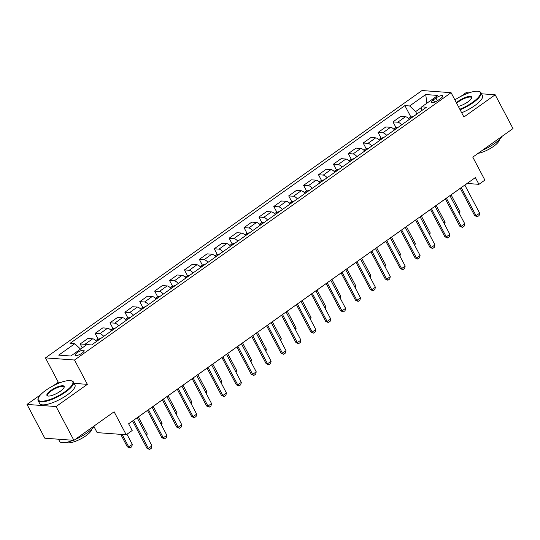 <?xml version="1.0" encoding="UTF-8"?>
<svg xmlns="http://www.w3.org/2000/svg" width="540" height="540" viewBox="0 0 540 540"><rect width="100%" height="100%" fill="white"/><g stroke="black" fill="none" stroke-linecap="round" stroke-linejoin="round"><path stroke-width="0.81" d="M82.1 353.106A5.103 1.472 -27.8 0 0 84.105 350.541A5.103 1.472 -27.8 0 0 77.072 352.742A5.103 1.472 -27.8 0 0 75.074 355.307A5.103 1.472 -27.8 0 0 82.1 353.106M93.94 426.546L97.139 432.621L126.218 434.754L132.179 430.522L128.614 423.772L475.376 177.572L478.94 184.329L484.893 180.103L472.784 157.127L513 128.574L495.187 94.79L481.525 93.791M40.547 394.801L27 404.42L44.813 438.203L73.892 440.336L56.079 406.553L87.358 384.345L74.534 360.018L45.455 357.885L58.28 382.212L53.325 385.729M74.534 360.018L451.082 92.678L422.003 90.538L45.455 357.885M468.983 92.867L466.108 92.657L460.856 96.383M27 404.42L56.079 406.553M435.942 98.003L433.323 99.866A4.948 1.424 -27.8 0 0 431.386 102.35A4.948 1.424 -27.8 0 0 438.197 100.224L440.815 98.361A4.948 1.424 -27.8 0 0 442.76 95.877A4.948 1.424 -27.8 0 0 435.942 98.003L437.393 100.751M421.72 107.285L415.631 111.605L409.637 105.968L404.885 105.617L70.045 343.352L74.797 343.703L80.541 349.103M409.637 105.968L425.729 94.547L437.832 95.438L421.74 106.859L421.524 110.741M74.797 343.703L58.712 355.124L70.814 356.015L86.9 344.594L91.652 344.939L426.499 107.204L421.74 106.859M126.218 434.754L114.109 411.784L73.892 440.336M451.082 92.678L463.907 116.998L495.187 94.79M464.846 185.099L467.147 183.465L478.94 184.329M128.635 423.806L132.59 420.998M137.153 417.757L147.481 410.427M152.044 407.18L162.378 399.85M166.941 396.61L177.275 389.273M181.838 386.033L192.166 378.695M196.736 375.455L207.063 368.125M211.626 364.885L221.96 357.548M226.523 354.308L236.851 346.97M241.421 343.73L251.748 336.4M256.311 333.153L266.645 325.822M271.208 322.582L281.543 315.245M286.106 312.005L296.433 304.668M300.996 301.428L311.33 294.098M315.893 290.858L326.228 283.52M330.791 280.28L341.118 272.943M345.681 269.703L356.015 262.366M360.578 259.126L370.913 251.795M375.476 248.555L385.803 241.218M390.373 237.978L400.7 230.641M405.263 227.401L415.598 220.07M420.161 216.83L430.488 209.493M435.058 206.253L445.385 198.916M449.948 195.676L460.283 188.339M416.907 114.014L415.631 111.605M404.885 105.617L410.913 117.045M409.394 119.347A6.379 2.558 -125.4 0 0 405.479 116.721L400.727 116.37L392.985 121.871L396.016 127.622M86.495 344.878A6.379 2.558 -125.4 0 0 84.935 344.304L80.183 343.953L82.256 347.888M80.183 343.953L87.932 338.452L92.684 338.803A6.379 2.558 -125.4 0 1 96.593 341.435M103.748 336.359A6.379 2.558 -125.4 0 0 99.833 333.727L95.081 333.376L98.111 339.134M95.081 333.376L102.823 327.881L107.582 328.226A6.379 2.558 -125.4 0 1 111.49 330.858M118.638 325.782A6.379 2.558 -125.4 0 0 114.73 323.15L109.971 322.805L113.008 328.556M109.971 322.805L117.72 317.304L122.472 317.655A6.379 2.558 -125.4 0 1 126.387 320.281M133.535 315.205A6.379 2.558 -125.4 0 0 129.627 312.579L124.868 312.228L127.899 317.979M124.868 312.228L132.617 306.727L137.369 307.078A6.379 2.558 -125.4 0 1 141.278 309.704M148.433 304.628A6.379 2.558 -125.4 0 0 144.518 302.002L139.766 301.651L142.796 307.402M139.766 301.651L147.508 296.156L152.267 296.5A6.379 2.558 -125.4 0 1 156.175 299.133M163.323 294.057A6.379 2.558 -125.4 0 0 159.415 291.425L154.656 291.08L157.694 296.831M154.656 291.08L162.405 285.579L167.157 285.93A6.379 2.558 -125.4 0 1 171.072 288.556M178.22 283.48A6.379 2.558 -125.4 0 0 174.312 280.847L169.553 280.503L172.591 286.254M169.553 280.503L177.302 275.002L182.054 275.353A6.379 2.558 -125.4 0 1 185.963 277.978M193.118 272.903A6.379 2.558 -125.4 0 0 189.203 270.277L184.451 269.926L187.481 275.677M184.451 269.926L192.193 264.425L196.951 264.776A6.379 2.558 -125.4 0 1 200.86 267.408M208.008 262.325A6.379 2.558 -125.4 0 0 204.1 259.7L199.348 259.349L202.379 265.106M199.348 259.349L207.09 253.854L211.842 254.198A6.379 2.558 -125.4 0 1 215.757 256.831M222.905 251.755A6.379 2.558 -125.4 0 0 218.997 249.122L214.238 248.778L217.276 254.529M214.238 248.778L221.987 243.277L226.739 243.628A6.379 2.558 -125.4 0 1 230.654 246.254M237.803 241.178A6.379 2.558 -125.4 0 0 233.888 238.552L229.136 238.201L232.166 243.952M229.136 238.201L236.878 232.7L241.637 233.05A6.379 2.558 -125.4 0 1 245.545 235.676M252.693 230.6A6.379 2.558 -125.4 0 0 248.785 227.975L244.033 227.624L247.064 233.375M244.033 227.624L251.775 222.122L256.534 222.473A6.379 2.558 -125.4 0 1 260.442 225.106M267.59 220.03A6.379 2.558 -125.4 0 0 263.682 217.397L258.923 217.046L261.961 222.804M258.923 217.046L266.672 211.552L271.424 211.896A6.379 2.558 -125.4 0 1 275.339 214.529M282.488 209.453A6.379 2.558 -125.4 0 0 278.572 206.82L273.821 206.476L276.851 212.227M273.821 206.476L281.563 200.975L286.322 201.326A6.379 2.558 -125.4 0 1 290.23 203.951M297.385 198.875A6.379 2.558 -125.4 0 0 293.47 196.25L288.718 195.899L291.749 201.65M288.718 195.899L296.46 190.397L301.219 190.748A6.379 2.558 -125.4 0 1 305.127 193.374M312.275 188.298A6.379 2.558 -125.4 0 0 308.367 185.672L303.608 185.321L306.646 191.079M303.608 185.321L311.357 179.827L316.109 180.171A6.379 2.558 -125.4 0 1 320.024 182.804M327.173 177.728A6.379 2.558 -125.4 0 0 323.257 175.095L318.506 174.751L321.536 180.502M318.506 174.751L326.255 169.25L331.007 169.601A6.379 2.558 -125.4 0 1 334.915 172.226M342.07 167.15A6.379 2.558 -125.4 0 0 338.155 164.525L333.403 164.174L336.434 169.925M333.403 164.174L341.145 158.672L345.904 159.023A6.379 2.558 -125.4 0 1 349.812 161.649M356.96 156.573A6.379 2.558 -125.4 0 0 353.052 153.947L348.293 153.596L351.331 159.347M348.293 153.596L356.042 148.095L360.794 148.446A6.379 2.558 -125.4 0 1 364.709 151.078M371.858 146.003A6.379 2.558 -125.4 0 0 367.949 143.37L363.19 143.019L366.221 148.777M363.19 143.019L370.94 137.525L375.692 137.869A6.379 2.558 -125.4 0 1 379.6 140.501M386.755 135.425A6.379 2.558 -125.4 0 0 382.84 132.793L378.088 132.448L381.119 138.2M378.088 132.448L385.83 126.947L390.589 127.298A6.379 2.558 -125.4 0 1 394.497 129.924M401.645 124.848A6.379 2.558 -125.4 0 0 397.737 122.222L392.985 121.871M426.904 103.194L425.729 94.547M87.358 384.345L74.122 383.373M60.899 382.401L58.28 382.212M464.825 185.065L479.655 213.185L479.095 215.534L477.306 216.803L476.077 215.723L474.66 215.615L460.262 188.305M479.655 213.185L476.077 215.723L461.248 187.603M477.306 216.803L474.66 215.615M408.571 118.496L410.447 117.173L413.208 116.444A4.226 1.694 54.6 0 1 413.431 116.485M410.879 118.294L410.029 118.901M458.851 212.558L460.006 211.741L451.103 194.859M460.006 211.741L459.513 213.813M449.928 195.642L464.758 223.763L464.198 226.105L462.416 227.374L461.18 226.3L459.769 226.193L445.365 198.882M464.758 223.763L461.18 226.3L446.357 198.18M462.416 227.374L459.769 226.193M435.038 206.213L449.861 234.333L449.307 236.682L447.518 237.951L446.29 236.871L444.872 236.77L430.468 209.453M449.861 234.333L446.29 236.871L431.46 208.751M447.518 237.951L444.872 236.77M420.14 216.79L434.97 244.91L434.41 247.259L432.621 248.528L431.393 247.448L429.975 247.347L415.577 220.03M434.97 244.91L431.393 247.448L416.563 219.328M432.621 248.528L429.975 247.347M393.68 129.073L395.55 127.744L398.311 127.015A4.226 1.694 54.6 0 1 398.54 127.055M395.982 128.871L395.132 129.472M443.954 223.135L445.108 222.318L436.205 205.436M445.108 222.318L444.616 224.39M378.783 139.651L380.653 138.321L383.42 137.592A4.226 1.694 54.6 0 1 383.643 137.633M381.092 139.448L380.241 140.049M429.064 233.712L430.211 232.895L421.315 216.007M430.211 232.895L429.725 234.968M363.886 150.228L365.762 148.898L368.523 148.169A4.226 1.694 54.6 0 1 368.746 148.21M366.194 150.019L365.344 150.626M414.167 244.289L415.321 243.466L406.418 226.584M415.321 243.466L414.828 245.538M405.243 227.367L420.073 255.488L419.513 257.837L417.731 259.106L416.495 258.026L415.085 257.918L400.68 230.607M420.073 255.488L416.495 258.026L401.672 229.905M417.731 259.106L415.085 257.918M348.995 160.799L350.865 159.476L353.626 158.74A4.226 1.694 54.6 0 1 353.849 158.78M351.297 160.596L350.447 161.204M399.269 254.86L400.424 254.043L391.52 237.161M400.424 254.043L399.931 256.115M459.824 109.256A19.46 5.609 -27.8 0 0 472.669 102.256A19.46 5.609 -27.8 0 0 478.71 91.402A19.46 5.609 -27.8 0 0 454.889 99.893M478.71 91.402L479.311 91.564A19.94 5.751 152.2 0 1 480.931 92.657A19.94 5.751 152.2 0 1 473.114 102.681A19.94 5.751 152.2 0 1 460.107 109.789M456.381 102.722A9.734 2.808 152.2 0 1 458.285 101.203A9.734 2.808 152.2 0 1 467.788 96.694A9.734 2.808 152.2 0 1 471.683 97.976A9.734 2.808 152.2 0 1 467.87 101.905A9.734 2.808 152.2 0 1 458.332 106.427M471.548 98.28A9.254 2.666 -27.8 0 0 471.481 97.645A9.254 2.666 -27.8 0 0 458.737 101.628A9.254 2.666 -27.8 0 0 456.678 103.289M501.984 136.397A19.94 5.751 152.2 0 1 494.633 143.492A19.94 5.751 152.2 0 1 482.483 150.242M499.291 139.685A14.357 4.138 152.2 0 1 493.52 146.401A14.357 4.138 152.2 0 1 478.123 153.333M480.931 92.657L482.504 95.634A19.94 5.751 152.2 0 1 474.68 105.651A19.94 5.751 152.2 0 1 461.673 112.759M65.138 391.601A19.46 5.609 -27.8 0 0 71.179 380.747A19.46 5.609 -27.8 0 0 45.961 390.19A19.46 5.609 -27.8 0 0 38.34 398.061A19.46 5.609 -27.8 0 0 46.13 400.619A19.46 5.609 -27.8 0 0 65.138 391.601M71.179 380.747L71.78 380.902A19.94 5.751 152.2 0 1 73.4 382.003A19.94 5.751 152.2 0 1 65.583 392.026A19.94 5.751 152.2 0 1 38.117 400.606A19.94 5.751 152.2 0 1 38.131 398.642L38.34 398.061M60.338 391.25A9.734 2.808 152.2 0 1 47.729 395.975A9.734 2.808 152.2 0 1 50.753 390.548A9.734 2.808 152.2 0 1 60.257 386.033A9.734 2.808 152.2 0 1 64.152 387.315A9.734 2.808 152.2 0 1 60.338 391.25M64.017 387.619A9.254 2.666 -27.8 0 0 63.943 386.984A9.254 2.666 -27.8 0 0 51.206 390.967A9.254 2.666 -27.8 0 0 47.574 395.618A9.254 2.666 -27.8 0 0 48.06 396.036M94.453 425.736A19.94 5.751 152.2 0 1 87.102 432.837A19.94 5.751 152.2 0 1 74.952 439.58M91.76 429.023A14.357 4.138 152.2 0 1 85.988 435.74A14.357 4.138 152.2 0 1 66.548 442.314M73.4 382.003L74.966 384.973A19.94 5.751 152.2 0 1 67.149 394.996A19.94 5.751 152.2 0 1 39.69 403.576L38.117 400.606M73.217 440.289A19.94 5.751 152.2 0 1 59.636 441.416L58.475 439.202M390.353 237.938L405.175 266.058L404.622 268.407L402.833 269.676L401.605 268.596L400.187 268.495L385.783 241.184M405.175 266.058L401.605 268.596L386.775 240.476M402.833 269.676L400.187 268.495M334.098 171.376L335.968 170.046L338.735 169.317A4.226 1.694 54.6 0 1 338.958 169.358M336.4 171.173L335.549 171.774M384.379 265.437L385.526 264.62L376.63 247.732M385.526 264.62L385.04 266.693M375.455 248.515L390.278 276.635L389.725 278.984L387.936 280.253L386.707 279.173L385.29 279.072L370.892 251.755M390.278 276.635L386.707 279.173L371.878 251.053M387.936 280.253L385.29 279.072M319.201 181.953L321.071 180.623L323.838 179.894A4.226 1.694 54.6 0 1 324.061 179.935M321.509 181.751L320.659 182.351M369.482 276.014L370.636 275.197L361.733 258.309M370.636 275.197L370.143 277.263M360.558 259.092L375.388 287.213L374.827 289.562L373.039 290.831L371.81 289.75L370.4 289.649L355.995 262.332M375.388 287.213L371.81 289.75L356.987 261.63M373.039 290.831L370.4 289.649M304.31 192.53L306.18 191.201L308.941 190.472A4.226 1.694 54.6 0 1 309.163 190.512M306.612 192.321L305.762 192.929M354.584 286.585L355.738 285.768L346.835 268.886M355.738 285.768L355.246 287.84M345.668 269.669L360.49 297.79L359.937 300.132L358.148 301.401L356.913 300.328L355.502 300.22L341.098 272.909M360.49 297.79L356.913 300.328L342.09 272.207M358.148 301.401L355.502 300.22M289.413 203.101L291.283 201.771L294.05 201.042A4.226 1.694 54.6 0 1 294.273 201.083M291.715 202.898L290.864 203.499M339.694 297.162L340.841 296.345L331.938 279.464M340.841 296.345L340.349 298.418M330.77 280.24L345.593 308.36L345.04 310.709L343.251 311.978L342.023 310.898L340.605 310.797L326.207 283.48M345.593 308.36L342.023 310.898L327.193 282.778M343.251 311.978L340.605 310.797M274.516 213.678L276.385 212.348L279.153 211.619A4.226 1.694 54.6 0 1 279.376 211.66M276.824 213.476L275.974 214.076M324.797 307.739L325.951 306.923L317.048 290.034M325.951 306.923L325.458 308.995M315.873 290.817L330.703 318.938L330.143 321.287L328.354 322.556L327.125 321.476L325.708 321.374L311.31 294.057M330.703 318.938L327.125 321.476L312.302 293.355M328.354 322.556L325.708 321.374M259.625 224.255L261.495 222.925L264.256 222.197A4.226 1.694 54.6 0 1 264.478 222.237M261.927 224.046L261.077 224.654M309.899 318.317L311.054 317.493L302.15 300.611M311.054 317.493L310.561 319.565M300.976 301.394L315.806 329.515L315.245 331.864L313.463 333.133L312.228 332.053L310.817 331.945L296.413 304.634M315.806 329.515L312.228 332.053L297.405 303.932M313.463 333.133L310.817 331.945M244.728 234.826L246.598 233.503L249.359 232.767A4.226 1.694 54.6 0 1 249.588 232.814M247.03 234.623L246.179 235.231M295.009 328.887L296.156 328.07L287.253 311.189M296.156 328.07L295.663 330.143M286.085 311.965L300.908 340.092L300.355 342.434L298.566 343.703L297.338 342.63L295.92 342.522L281.522 315.212M300.908 340.092L297.338 342.63L282.508 314.503M298.566 343.703L295.92 342.522M229.831 245.403L231.701 244.073L234.468 243.344A4.226 1.694 54.6 0 1 234.691 243.385M232.139 245.201L231.289 245.801M280.112 339.464L281.266 338.648L272.363 321.766M281.266 338.648L280.773 340.72M271.188 322.542L286.018 350.663L285.457 353.012L283.669 354.281L282.44 353.201L281.023 353.099L266.625 325.782M286.018 350.663L282.44 353.201L267.617 325.08M283.669 354.281L281.023 353.099M214.94 255.98L216.81 254.651L219.571 253.922A4.226 1.694 54.6 0 1 219.794 253.962M217.242 255.778L216.392 256.379M265.214 350.042L266.369 349.225L257.465 332.336M266.369 349.225L265.876 351.29M256.291 333.119L271.121 361.24L270.56 363.589L268.778 364.858L267.543 363.778L266.132 363.677L251.728 336.359M271.121 361.24L267.543 363.778L252.72 335.657M268.778 364.858L266.132 363.677M200.043 266.558L201.913 265.228L204.674 264.499A4.226 1.694 54.6 0 1 204.903 264.539M202.345 266.348L201.494 266.956M250.317 360.619L251.471 359.795L242.568 342.913M251.471 359.795L250.979 361.868M241.4 343.697L256.223 371.817L255.67 374.166L253.881 375.435L252.653 374.355L251.235 374.247L236.837 346.937M256.223 371.817L252.653 374.355L237.823 346.235M253.881 375.435L251.235 374.247M185.146 277.128L187.016 275.805L189.783 275.069A4.226 1.694 54.6 0 1 190.006 275.11M187.454 276.925L186.604 277.526M235.427 371.189L236.574 370.373L227.678 353.491M236.574 370.373L236.088 372.445M226.503 354.267L241.333 382.388L240.773 384.737L238.984 386.006L237.755 384.925L236.338 384.824L221.94 357.507M241.333 382.388L237.755 384.925L222.925 356.805M238.984 386.006L236.338 384.824M170.249 287.705L172.125 286.375L174.886 285.647A4.226 1.694 54.6 0 1 175.109 285.687M172.557 287.503L171.707 288.103M220.529 381.767L221.684 380.95L212.78 364.061M221.684 380.95L221.191 383.022M211.606 364.844L226.435 392.965L225.875 395.314L224.093 396.583L222.858 395.503L221.447 395.401L207.043 368.084M226.435 392.965L222.858 395.503L208.035 367.382M224.093 396.583L221.447 395.401M155.358 298.283L157.228 296.953L159.989 296.224A4.226 1.694 54.6 0 1 160.211 296.264M157.66 298.073L156.809 298.681M205.632 392.344L206.786 391.527L197.883 374.639M206.786 391.527L206.294 393.593M196.715 375.421L211.538 403.542L210.985 405.891L209.196 407.16L207.968 406.08L206.55 405.972L192.146 378.662M211.538 403.542L207.968 406.08L193.138 377.96M209.196 407.16L206.55 405.972M140.461 308.853L142.331 307.53L145.098 306.801A4.226 1.694 54.6 0 1 145.321 306.841M142.763 308.651L141.912 309.258M190.742 402.914L191.889 402.098L182.993 385.216M191.889 402.098L191.403 404.17M181.818 385.999L196.641 414.119L196.088 416.462L194.299 417.731L193.07 416.657L191.653 416.549L177.255 389.239M196.641 414.119L193.07 416.657L178.241 388.537M194.299 417.731L191.653 416.549M125.564 319.43L127.44 318.101L130.201 317.372A4.226 1.694 54.6 0 1 130.424 317.412M127.872 319.228L127.022 319.829M175.844 413.492L176.999 412.675L168.095 395.793M176.999 412.675L176.506 414.747M166.921 396.569L181.751 424.69L181.19 427.039L179.401 428.308L178.173 427.228L176.762 427.127L162.358 399.809M181.751 424.69L178.173 427.228L163.35 399.107M179.401 428.308L176.762 427.127M110.673 330.007L112.543 328.678L115.303 327.949A4.226 1.694 54.6 0 1 115.526 327.989M112.975 329.805L112.124 330.406M160.947 424.069L162.101 423.252L153.198 406.363M162.101 423.252L161.608 425.324M152.03 407.147L166.853 435.267L166.3 437.616L164.511 438.885L163.276 437.805L161.865 437.704L147.461 410.387M166.853 435.267L163.276 437.805L148.453 409.685M164.511 438.885L161.865 437.704M95.776 340.585L97.645 339.255L100.413 338.526A4.226 1.694 54.6 0 1 100.636 338.567M98.078 340.375L97.227 340.983M146.056 434.646L147.204 433.823L138.301 416.941M147.204 433.823L146.718 435.895M137.133 417.724L151.956 445.844L151.403 448.193L149.614 449.462L148.385 448.382L146.968 448.274L132.57 420.964M151.956 445.844L148.385 448.382L133.556 420.262M149.614 449.462L146.968 448.274M120.744 434.356L127.319 446.837L128.736 446.938L132.314 444.4L126.954 434.234M132.314 444.4L131.753 446.749L129.965 448.018L127.319 446.837M122.155 434.457L128.736 446.938L129.965 448.018M397.737 122.222L405.479 116.721M382.84 132.793L390.589 127.298M367.949 143.37L375.692 137.869M353.052 153.947L360.794 148.446M338.155 164.525L345.904 159.023M323.257 175.095L331.007 169.601M308.367 185.672L316.109 180.171M293.47 196.25L301.219 190.748M278.572 206.82L286.322 201.326M263.682 217.397L271.424 211.896M248.785 227.975L256.534 222.473M233.888 238.552L241.637 233.05M218.997 249.122L226.739 243.628M204.1 259.7L211.842 254.198M189.203 270.277L196.951 264.776M174.312 280.847L182.054 275.353M159.415 291.425L167.157 285.93M144.518 302.002L152.267 296.5M129.627 312.579L137.369 307.078M114.73 323.15L122.472 317.655M99.833 333.727L107.582 328.226M84.935 344.304L92.684 338.803M434.531 102.155L433.323 99.866M413.14 116.458L409.266 119.205M398.243 127.035L394.369 129.782M383.346 137.612L379.478 140.359M368.456 148.183L364.581 150.937M353.558 158.76L349.684 161.507M338.661 169.337L334.793 172.085M323.771 179.908L319.896 182.662M308.873 190.485L304.999 193.239M293.976 201.062L290.108 203.81M279.086 211.64L275.211 214.387M264.188 222.21L260.314 224.964M249.291 232.787L245.417 235.535M234.401 243.365L230.526 246.112M219.503 253.942L215.629 256.689M204.606 264.512L200.732 267.266M189.709 275.09L185.841 277.837M174.818 285.667L170.944 288.414M159.921 296.237L156.047 298.991M145.024 306.815L141.156 309.562M130.133 317.392L126.259 320.139M115.236 327.969L111.362 330.716M100.339 338.54L96.471 341.294"/></g></svg>
